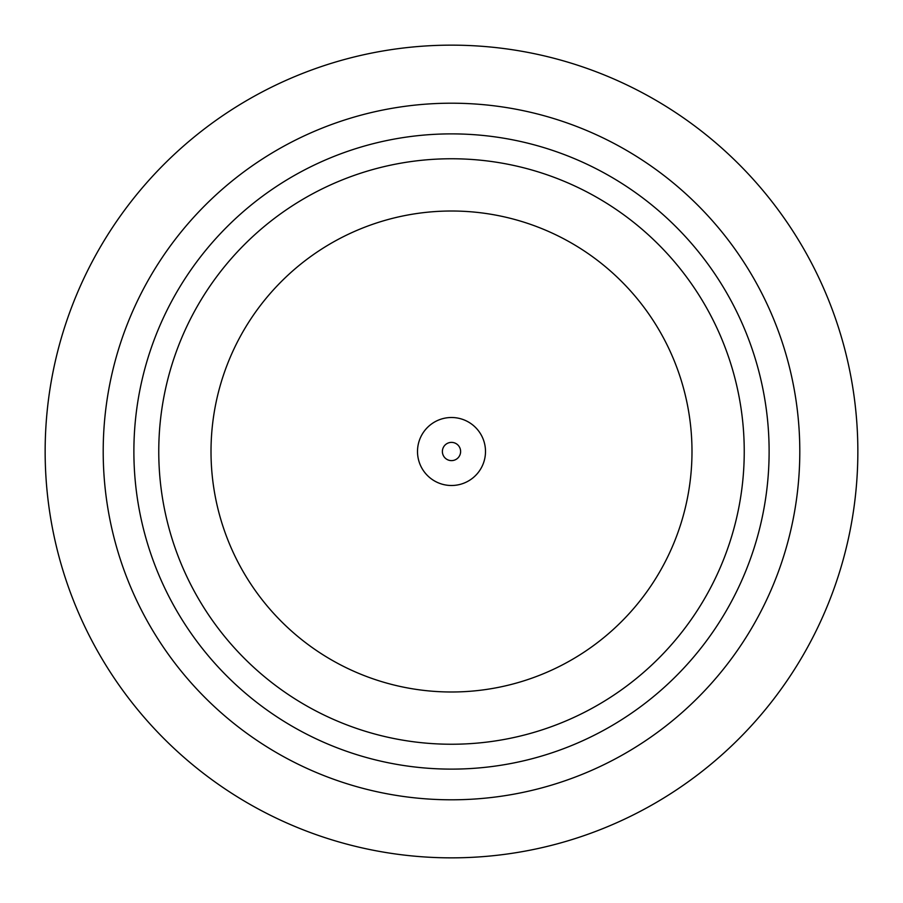<?xml version="1.0" encoding="UTF-8"?>
<svg xmlns="http://www.w3.org/2000/svg" width="903" height="903" viewBox="0 0 903 903"><rect width="100%" height="100%" fill="white"/><g stroke="black" fill="none" stroke-linecap="round" stroke-linejoin="round"><path stroke-width="1.35" d="M447.403 485.25A33.998 33.998 0 0 1 417.75 447.403A33.998 33.998 0 0 1 455.597 417.75A33.998 33.998 0 0 1 485.25 455.597A33.998 33.998 0 0 1 447.403 485.25A33.998 33.998 0 0 1 417.75 447.403A33.998 33.998 0 0 1 455.597 417.75M451.5 769.119A317.619 317.619 0 0 1 133.881 451.5A317.619 317.619 0 0 1 451.5 133.881A317.619 317.619 0 0 1 769.119 451.5A317.619 317.619 0 0 1 451.5 769.119M451.5 158.759A292.741 292.741 0 0 0 158.759 451.5A292.741 292.741 0 0 0 451.5 744.241A292.741 292.741 0 0 0 744.241 451.5A292.741 292.741 0 0 0 451.5 158.759M451.5 799.798A348.298 348.298 0 0 0 799.798 451.5A348.298 348.298 0 0 0 451.5 103.202A348.298 348.298 0 0 0 103.202 451.5A348.298 348.298 0 0 0 451.5 799.798M451.5 211.009A240.491 240.491 0 0 0 211.009 451.5A240.491 240.491 0 0 0 451.5 691.991A240.491 240.491 0 0 0 691.991 451.5A240.491 240.491 0 0 0 451.5 211.009M451.5 857.85A406.35 406.35 0 0 0 857.85 451.5A406.35 406.35 0 0 0 451.5 45.15A406.35 406.35 0 0 0 45.15 451.5A406.35 406.35 0 0 0 451.5 857.85M450.405 460.553A9.12 9.12 0 0 1 442.447 450.405A9.12 9.12 0 0 1 452.595 442.447A9.12 9.12 0 0 1 460.553 452.595A9.12 9.12 0 0 1 450.405 460.553"/></g></svg>
